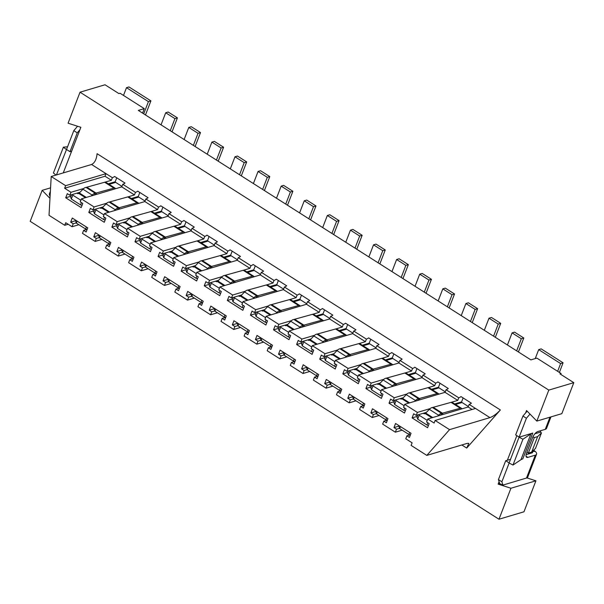 <?xml version="1.0" encoding="UTF-8"?>
<svg xmlns="http://www.w3.org/2000/svg" width="604" height="604" viewBox="0 0 604 604"><rect width="100%" height="100%" fill="white"/><g stroke="black" fill="none" stroke-linecap="round" stroke-linejoin="round"><path stroke-width="0.91" d="M68.169 224.265L64.726 225.292L49.022 215.311L51.204 176.496L91.589 164.484C94.707 162.929 96.542 159.328 97.078 153.688L500.361 409.965L466.711 448.077L468.825 443.344L467.202 443.374L426.817 455.393L449.55 429.64L435.114 420.467L434.117 423.049L427.768 419.01L426.62 421.985L429.165 423.6L427.564 427.73L412.094 417.9L413.687 413.763L416.231 415.378L417.379 412.411L404.672 404.34L403.532 407.307L406.069 408.923L404.476 413.053L389.006 403.223L390.599 399.093L393.136 400.701L394.276 397.757L381.585 389.663L380.437 392.63L382.974 394.246L381.381 398.383L365.911 388.546L367.504 384.416L370.048 386.031L371.181 383.079L358.489 374.986L357.341 377.961L359.886 379.576L358.293 383.706L342.815 373.876L344.416 369.739L346.953 371.354L348.093 368.41L335.401 360.316L334.254 363.283L336.79 364.899L335.197 369.029L319.727 359.199L321.32 355.069L323.857 356.677L324.997 353.733L312.306 345.639L311.158 348.606L313.702 350.222L312.102 354.359L296.632 344.522L298.225 340.392L300.769 342.007L301.902 339.055L289.21 330.962L288.07 333.937L290.607 335.552L289.014 339.682L273.536 329.852L275.137 325.715L277.674 327.33L278.814 324.386L266.122 316.292L264.975 319.259L267.512 320.875L265.919 325.005L250.449 315.175L252.042 311.045L254.586 312.653L255.719 309.709L243.027 301.615L241.879 304.582L244.424 306.198L242.831 310.328L227.353 300.498L228.946 296.368L231.491 297.983L232.631 295.031L219.931 286.938L218.791 289.912L221.328 291.521L219.735 295.658L204.265 285.828L205.858 281.691L208.395 283.306L209.535 280.362L196.844 272.268L195.696 275.235L198.24 276.851L196.64 280.981L181.17 271.151L182.763 267.021L185.307 268.629L186.44 265.684L173.748 257.591L172.601 260.558L175.145 262.174L173.552 266.304L158.074 256.474L159.675 252.344L162.212 253.959L163.352 251.007L150.66 242.914L149.513 245.888L152.049 247.497L150.456 251.634L134.986 241.796L136.579 237.666L139.124 239.282L140.256 236.33L152.971 232.548M51.204 176.496L65.632 185.67L106.025 173.658L105.028 176.24L111.378 180.271L112.374 177.689L91.589 164.484M158.558 207.044L145.858 198.973L144.862 201.555L157.561 209.626L158.558 207.044A9.03 3.767 -57.6 0 0 160.792 205.805L171.189 212.404A9.03 3.767 122.4 0 1 168.954 213.642L167.957 216.224L127.565 228.244L140.256 236.33M144.862 201.555L104.469 213.567L117.176 221.638L129.905 217.848M151.219 211.513L157.561 209.626M128.123 196.836L134.473 194.949L121.774 186.878L81.381 198.89L94.081 206.961L106.81 203.178M134.473 194.949L135.47 192.366L122.771 184.296L121.774 186.878M105.028 176.24L64.636 188.252L70.985 192.291L83.714 188.501M105.036 182.159L111.378 180.271M78.86 224.726L72.072 226.742L65.723 222.71L64.726 225.292M101.955 239.395L95.16 241.419L82.461 233.348L83.609 230.373L86.145 231.989L87.746 227.859L72.269 218.029L70.676 222.159L75.953 220.588M125.028 254.058L118.263 256.073L105.557 248.018L106.704 245.05L109.241 246.666L110.834 242.536L95.364 232.699L93.771 236.836L99.048 235.266M65.632 185.67L64.636 188.252M127.61 231.966L126.727 234.239L128.267 234.616M127.036 229.611L118.988 224.492L117.493 228.365L126.727 234.239M117.727 224.099L116.836 226.409L117.493 228.365M118.988 224.492L118.754 223.797M123.133 222.491L123.956 223.019L124.892 222.74A1.502 0.627 122.4 0 0 125.511 222.31L129.143 218.565A6.025 2.514 -57.6 0 1 132.223 216.761L150.834 211.589A6.025 2.514 -57.6 0 1 152.072 211.672L161.313 217.546A6.025 2.514 122.4 0 0 160.075 217.463L141.457 222.634A6.025 2.514 122.4 0 0 138.376 224.431L137.569 225.262M161.819 218.052L161.54 217.734A6.025 2.514 122.4 0 0 161.313 217.546M142.053 223.933L142.62 222.649L133.378 216.783M104.515 217.289L103.639 219.562L105.179 219.939M103.948 214.933L95.893 209.822L94.398 213.695L103.639 219.562M94.639 209.429L93.748 211.732L94.398 213.695M95.893 209.822L95.666 209.12M100.037 207.821L100.86 208.342L101.804 208.063A1.502 0.627 122.4 0 0 102.423 207.633L106.047 203.888A6.025 2.514 -57.6 0 1 109.128 202.083L127.746 196.919A6.025 2.514 -57.6 0 1 128.984 197.002L138.218 202.868A6.025 2.514 122.4 0 0 136.98 202.785L118.369 207.957A6.025 2.514 122.4 0 0 115.288 209.754L114.481 210.592M138.724 203.374L138.444 203.065A6.025 2.514 122.4 0 0 138.218 202.868M118.958 209.256L119.524 207.98L110.29 202.106M81.419 202.619L80.543 204.884L82.084 205.269M80.853 200.256L72.805 195.145L71.31 199.018L80.543 204.884M71.544 194.752L70.653 197.055L71.31 199.018M72.805 195.145L72.571 194.443M76.95 193.144L77.773 193.665L78.709 193.386A1.502 0.627 122.4 0 0 79.328 192.963L82.952 189.211A6.025 2.514 -57.6 0 1 86.04 187.414L104.651 182.242A6.025 2.514 -57.6 0 1 105.889 182.325L115.122 188.191A6.025 2.514 122.4 0 0 113.892 188.108L95.273 193.28A6.025 2.514 122.4 0 0 92.193 195.084L91.385 195.915M115.636 188.705L115.349 188.388A6.025 2.514 122.4 0 0 115.122 188.191M95.87 194.579L96.436 193.303L87.195 187.436M123.337 250.479L122.559 252.495L121.91 250.532L122.204 249.762M100.249 235.802L99.471 237.817L98.814 235.854L99.116 235.084M99.471 237.817L108.705 243.684L109.483 241.676M108.705 243.684L110.245 244.069M77.153 221.132L76.376 223.14L75.727 221.185L76.021 220.407M76.376 223.14L85.617 229.014L86.395 226.998M85.617 229.014L87.15 229.392M155.266 213.703L161.864 211.74L168.146 215.734M132.17 199.026L138.769 197.063L145.051 201.056M109.082 184.356L115.674 182.393L121.963 186.387M126.221 221.577L116.028 224.605L113.484 222.989L111.891 227.127L127.368 236.957L128.962 232.827L126.417 231.211L127.565 228.244M162.914 207.149L161.381 211.113L154.443 213.182M111.891 227.127L117.168 225.556M157.478 213.046L157.81 212.178M122.771 184.296A9.03 3.767 122.4 0 0 124.998 183.057L114.609 176.451A9.03 3.767 -57.6 0 1 112.374 177.689M80.038 192.223L69.845 195.258L67.301 193.642L65.708 197.772L70.985 196.209M116.731 177.803L115.198 181.766L108.259 183.827M111.295 183.699L111.627 182.831M65.708 197.772L81.178 207.61L82.778 203.472L80.234 201.864L81.381 198.89M94.073 210.879L88.803 212.449L104.273 222.28L105.866 218.15L103.329 216.534L104.469 213.567M145.858 198.973A9.03 3.767 122.4 0 0 148.093 197.734L137.704 191.128A9.03 3.767 -57.6 0 1 135.47 192.366M103.133 206.9L92.933 209.935L90.396 208.32L88.803 212.449M139.818 192.48L138.293 196.443L131.355 198.505M134.382 198.369L134.715 197.5M70.676 222.159L73.22 223.774L76.285 222.861M87.029 229.361L83.609 230.373M93.771 236.836L96.308 238.444L99.373 237.538M110.117 244.031L106.704 245.05M133.212 258.708L129.792 259.728L132.336 261.343L133.929 257.206L118.46 247.376L116.859 251.506L122.136 249.935M116.859 251.506L119.403 253.121L122.469 252.208M117.176 221.638L116.028 224.605M70.985 192.291L69.845 195.258M94.081 206.961L92.933 209.935M73.22 223.774L72.072 226.742M96.308 238.444L95.16 241.419M119.403 253.121L118.263 256.073M79.917 129.754L77.259 132.835L69.989 151.687L71.642 151.196L80.861 127.301L68.071 123.193L80.03 92.201L105.02 84.771L118.875 93.575L120.037 93.227L144.28 108.637L138.308 110.411L530.878 359.886L536.858 358.112L557.643 371.317L560.625 363.57L538.692 349.625L535.235 358.595M63.261 172.91L71.642 151.196M50.562 187.844L42.159 190.343L49.973 198.361M498.979 519.229L510.939 488.243L535.922 480.807L523.97 511.799L498.979 519.229L30.2 221.336L42.159 190.343M77.576 126.251L73.801 130.63L77.259 132.835M73.801 130.63L66.523 149.482L69.989 151.687M50.366 191.355L49.286 194.163L50.177 194.73M49.286 194.163L50.072 196.655M142.559 113.114L144.28 108.637M143.714 113.846L148.425 101.623L126.493 87.678L123.503 95.432M66.523 149.482L56.459 174.933M67.557 146.795L63.382 147.172L66.281 149.482M56.013 175.069L53.416 173.001L63.382 147.172M126.493 87.678L128.977 86.946L150.909 100.883L145.473 114.971M150.909 100.883L148.425 101.623M161.034 124.854L165.7 112.759L168.184 112.019L177.417 117.886L172.034 131.846M184.122 139.524L188.788 127.429L191.272 126.697L200.513 132.563L195.122 146.523M207.217 154.201L211.883 142.106L214.367 141.366L223.601 147.24L218.218 161.192M165.7 112.759L174.933 118.626L177.417 117.886M174.933 118.626L170.268 130.721M188.788 127.429L198.029 133.303L200.513 132.563M198.029 133.303L193.363 145.398M211.883 142.106L221.117 147.98L223.601 147.24M221.117 147.98L216.451 160.075M174.329 226.183L180.656 224.295L167.957 216.224M180.656 224.295L181.653 221.713L168.954 213.642M122.559 252.495L131.8 258.361L132.578 256.345M133.341 258.738L131.8 258.361M510.939 488.243L498.141 484.129L499.093 481.675L498.428 479.591L505.707 460.731L507.36 460.24L516.85 435.658M530.01 414.08L526.409 418.255L519.138 437.107L515.673 434.91L522.943 416.058L525.601 412.977L526.545 410.524L536.843 421.094L548.802 390.101L80.03 92.201M548.802 390.101L573.8 382.664L559.946 373.861L561.101 373.514L557.643 371.317M129.792 259.728L128.644 262.695L141.351 270.766L142.491 267.798L139.954 266.183L141.547 262.053L157.017 271.883L155.424 276.013L152.887 274.397L151.74 277.372L164.439 285.443L165.587 282.468L163.05 280.86L164.643 276.723L180.113 286.56L178.52 290.69L175.975 289.074L174.835 292.042L187.534 300.12L188.682 297.145L186.138 295.53L187.731 291.4L203.208 301.23L201.608 305.367L199.071 303.752L197.923 306.719L210.622 314.79L211.77 311.823L209.233 310.207L210.826 306.077L226.296 315.907L224.703 320.037L222.166 318.421L221.019 321.396L233.718 329.467L234.865 326.5L232.321 324.884L233.922 320.747L249.392 330.584L247.799 334.714L245.254 333.098L244.107 336.073L256.813 344.144L257.953 341.169L255.417 339.554L257.01 335.424L272.479 345.254L270.886 349.391L268.35 347.776L267.202 350.743L279.901 358.814L281.049 355.847L278.512 354.231L280.105 350.101L295.575 359.931L293.982 364.061L291.438 362.453L290.298 365.42L302.997 373.491L304.144 370.524L301.6 368.908L303.193 364.771L318.67 374.608L317.077 378.738L314.533 377.123L313.385 380.097L326.092 388.168L327.232 385.193L324.695 383.578L326.288 379.448L341.758 389.278L340.165 393.415L337.628 391.8L336.481 394.767L349.18 402.838L350.328 399.871L347.783 398.255L349.384 394.125L364.854 403.955L363.261 408.085L360.716 406.477L359.569 409.444L372.275 417.515L373.423 414.548L370.879 412.932L372.472 408.795L387.949 418.632L386.349 422.762L383.812 421.147L382.664 424.121L395.363 432.192L396.511 429.218L393.974 427.602L395.567 423.472L411.037 433.302L409.444 437.439L406.9 435.824L405.767 438.768L412.109 442.83L411.113 445.412L426.817 455.393M181.653 221.713A9.03 3.767 122.4 0 0 183.888 220.483L194.277 227.081A9.03 3.767 -57.6 0 1 192.042 228.32L204.748 236.391A9.03 3.767 122.4 0 0 206.976 235.152L217.372 241.759A9.03 3.767 -57.6 0 1 215.137 242.997L227.836 251.068A9.03 3.767 122.4 0 0 230.071 249.829L240.46 256.436A9.03 3.767 -57.6 0 1 238.233 257.666L250.932 265.737A9.03 3.767 122.4 0 0 253.167 264.507L263.555 271.105A9.03 3.767 -57.6 0 1 261.321 272.344L274.02 280.415A9.03 3.767 122.4 0 0 276.255 279.176L286.651 285.783A9.03 3.767 -57.6 0 1 284.416 287.021L297.115 295.092A9.03 3.767 122.4 0 0 299.35 293.854L309.739 300.46A9.03 3.767 -57.6 0 1 307.504 301.69L320.211 309.761A9.03 3.767 122.4 0 0 322.438 308.531L332.834 315.129A9.03 3.767 -57.6 0 1 330.599 316.368L343.298 324.439A9.03 3.767 122.4 0 0 345.533 323.2L355.922 329.807A9.03 3.767 -57.6 0 1 353.695 331.045L366.394 339.116A9.03 3.767 122.4 0 0 368.629 337.878L379.018 344.484A9.03 3.767 -57.6 0 1 376.783 345.714L389.482 353.785A9.03 3.767 122.4 0 0 391.717 352.555L402.113 359.154A9.03 3.767 -57.6 0 1 399.878 360.392L412.577 368.463A9.03 3.767 122.4 0 0 414.812 367.224L425.201 373.831A9.03 3.767 -57.6 0 1 422.966 375.069L435.673 383.14A9.03 3.767 122.4 0 0 437.9 381.902L448.296 388.508A9.03 3.767 -57.6 0 1 446.062 389.739L458.761 397.809A9.03 3.767 122.4 0 0 460.995 396.579L471.384 403.178A9.03 3.767 -57.6 0 1 469.157 404.416L475.507 408.455L435.114 420.467M475.507 408.455L489.935 417.621C493.392 416.284 496.865 413.732 500.361 409.965M148.139 268.75L141.351 270.766M145.564 266.885L142.491 267.798M145.232 264.612L139.954 266.183M156.3 273.386L152.887 274.397M171.234 283.419L164.439 285.443M168.652 281.562L165.587 282.468M168.32 279.29L163.05 280.86M179.396 288.055L175.975 289.074M194.322 298.097L187.534 300.12M191.747 296.232L188.682 297.145M191.415 293.967L186.138 295.53M202.491 302.732L199.071 303.752M217.417 312.774L210.622 314.79M214.835 310.909L211.77 311.823M214.511 308.636L209.233 310.207M225.579 317.41L222.166 318.421M240.513 327.443L233.718 329.467M237.931 325.586L234.865 326.5M237.599 323.314L232.321 324.884M248.674 332.087L245.254 333.098M263.601 342.121L256.813 344.144M261.026 340.256L257.953 341.169M260.694 337.991L255.417 339.554M271.762 346.756L268.35 347.776M286.696 356.798L279.901 358.814M284.114 354.933L281.049 355.847M283.782 352.661L278.512 354.231M294.858 361.434L291.438 362.453M309.784 371.468L302.997 373.491M307.209 369.61L304.144 370.524M306.877 367.338L301.6 368.908M317.953 376.111L314.533 377.123M332.88 386.145L326.092 388.168M330.297 384.28L327.232 385.193M329.973 382.015L324.695 383.578M341.041 390.78L337.628 391.8M355.975 400.822L349.18 402.838M353.393 398.957L350.328 399.871M353.061 396.685L347.783 398.255M364.137 405.458L360.716 406.477M379.063 415.492L372.275 417.515M376.488 413.634L373.423 414.548M376.156 411.362L370.879 412.932M387.224 420.135L383.812 421.147M402.158 430.169L395.363 432.192M399.576 428.311L396.511 429.218M399.244 426.039L393.974 427.602M410.32 434.804L406.9 435.824M489.935 417.621L449.55 429.64M472.056 409.474L468.16 406.998L427.768 419.01M468.16 406.998L469.157 404.416M417.372 416.33L412.094 417.9M428.47 425.39L426.93 425.012L417.696 419.138L417.039 417.183L417.93 414.873M457.681 403.819L458.013 402.951M463.117 397.923L461.584 401.886L454.646 403.955M426.424 412.343L416.231 415.378M458.761 397.809L457.764 400.392L451.422 402.279M430.108 408.621L417.379 412.411M457.764 400.392L445.065 392.321L404.672 404.34M445.065 392.321L446.062 389.739M394.276 401.652L389.006 403.223M405.375 410.712L403.842 410.335L394.601 404.469L393.951 402.506L394.842 400.195M434.586 389.142L434.918 388.274M440.022 383.246L438.496 387.217L431.55 389.278M403.336 397.674L393.136 400.701M435.673 383.14L434.676 385.722L428.342 387.609M406.99 393.967L394.276 397.757M434.676 385.722L421.969 377.651L381.585 389.663M421.969 377.651L422.966 375.069M371.188 386.975L365.911 388.546M382.287 396.035L380.747 395.658L371.513 389.791L370.856 387.828L371.747 385.526M411.49 374.465L411.83 373.604M416.934 368.576L415.401 372.54L408.463 374.601M380.241 382.996L370.048 386.031M412.577 368.463L411.581 371.045L405.254 372.932M383.895 379.297L371.181 383.079M411.581 371.045L398.882 362.974L358.489 374.986M398.882 362.974L399.878 360.392M348.093 372.306L342.815 373.876M359.191 381.366L357.659 380.988L348.417 375.114L347.761 373.159L348.651 370.848M388.402 359.795L388.734 358.927M393.838 353.899L392.306 357.862L385.367 359.931M357.145 368.319L346.953 371.354M389.482 353.785L388.485 356.368L382.158 358.255M360.799 364.62L348.093 368.41M388.485 356.368L375.786 348.297L335.401 360.316M375.786 348.297L376.783 345.714M324.997 357.628L319.727 359.199M336.103 366.688L334.563 366.311L325.322 360.445L324.673 358.482L325.564 356.171M365.307 345.118L365.647 344.25M370.743 339.221L369.218 343.185L362.279 345.254M334.057 353.65L323.857 356.677M366.394 339.116L365.397 341.698L359.07 343.578M337.712 349.942L324.997 353.733M365.397 341.698L352.698 333.627L312.306 345.639M352.698 333.627L353.695 331.045M301.909 342.951L296.632 344.522M313.008 352.011L311.468 351.634L302.234 345.767L301.577 343.804L302.468 341.502M342.219 330.441L342.551 329.58M347.655 324.552L346.122 328.516L339.184 330.577M310.962 338.972L300.769 342.007M343.298 324.439L342.302 327.021L335.975 328.908M314.616 335.273L301.902 339.055M342.302 327.021L329.603 318.95L289.21 330.962M329.603 318.95L330.599 316.368M278.814 328.282L273.536 329.852M289.912 337.342L288.38 336.964L279.139 331.09L278.489 329.135L279.38 326.824M319.123 315.771L319.456 314.903M324.559 309.875L323.034 313.838L316.088 315.907M287.874 324.295L277.674 327.33M320.211 309.761L319.214 312.344L312.88 314.231M291.528 320.596L278.814 324.386M319.214 312.344L306.507 304.273L266.122 316.292M306.507 304.273L307.504 301.69M255.726 313.604L250.449 315.175M266.825 322.664L265.284 322.287L256.051 316.413L255.394 314.457L256.285 312.147M296.028 301.094L296.368 300.226M301.471 295.197L299.939 299.161L293 301.23M264.779 309.626L254.586 312.653M297.115 295.092L296.119 297.674L289.792 299.554M268.433 305.918L255.719 309.709M296.119 297.674L283.419 289.603L243.027 301.615M283.419 289.603L284.416 287.021M232.631 298.927L227.353 300.498M243.729 307.987L242.196 307.61L232.955 301.743L232.298 299.78L233.189 297.478M272.94 286.417L273.272 285.556M278.376 280.528L276.843 284.492L269.905 286.553M241.683 294.948L231.491 297.983M274.02 280.415L273.023 282.997L266.696 284.884M245.337 291.249L232.631 295.031M273.023 282.997L260.324 274.926L219.931 286.938M260.324 274.926L261.321 272.344M209.535 284.257L204.265 285.828M220.641 293.317L219.101 292.94L209.86 287.066L209.211 285.111L210.101 282.8M249.845 271.747L250.177 270.879M255.281 265.851L253.756 269.814L246.817 271.876M218.595 280.271L208.395 283.306M250.932 265.737L249.935 268.319L243.608 270.207M222.249 276.572L209.535 280.362M249.935 268.319L237.236 260.248L196.844 272.268M237.236 260.248L238.233 257.666M186.447 269.58L181.17 271.151M197.546 278.64L196.006 278.263L186.772 272.389L186.115 270.433L187.006 268.123M226.757 257.07L227.089 256.202M232.193 251.173L230.66 255.137L223.722 257.206M195.5 265.601L185.307 268.629M227.836 251.068L226.84 253.65L220.513 255.53M199.154 261.894L186.44 265.684M226.84 253.65L214.141 245.579L173.748 257.591M214.141 245.579L215.137 242.997M163.352 254.903L158.074 256.474M174.45 263.963L172.918 263.586L163.676 257.719L163.027 255.756L163.918 253.453M203.661 242.393L203.993 241.524M209.097 236.504L207.572 240.468L200.626 242.529M172.412 250.924L162.212 253.959M204.748 236.391L203.752 238.973L197.417 240.86M176.066 247.217L163.352 251.007M203.752 238.973L191.045 230.902L150.66 242.914M191.045 230.902L192.042 228.32M140.264 240.233L134.986 241.796M151.362 249.293L149.822 248.916L140.589 243.042L139.932 241.079L140.823 238.776M180.566 227.723L180.906 226.855M186.009 221.827L184.477 225.79L177.538 227.851M149.316 236.247L139.124 239.282M535.922 480.807L526.93 477.915L502.936 485.08L499.719 483.661L498.141 484.129M499.719 483.661L499.093 481.675M507.36 460.24L510.531 459.297M525.601 412.977L527.164 411.165M573.8 382.664L561.833 413.657L536.843 421.094M155.666 271.022L154.888 273.038L156.428 273.416M146.432 265.156L145.655 267.164L144.998 265.209L145.3 264.431M145.655 267.164L154.888 273.038M178.761 285.7L177.984 287.708L179.524 288.093M169.528 279.826L168.75 281.841L168.093 279.878L168.395 279.108M168.75 281.841L177.984 287.708M201.857 300.369L201.079 302.385L202.612 302.763M192.616 294.503L191.838 296.519L191.189 294.556L191.483 293.786M191.838 296.519L201.079 302.385M224.945 315.046L224.167 317.062L225.707 317.44M215.711 309.18L214.933 311.188L214.277 309.233L214.579 308.455M214.933 311.188L224.167 317.062M248.04 329.724L247.262 331.739L248.803 332.117M238.799 323.85L238.021 325.866L237.372 323.903L237.666 323.132M238.021 325.866L247.262 331.739M271.128 344.401L270.35 346.409L271.891 346.787M261.894 338.527L261.117 340.543L260.46 338.58L260.762 337.81M261.117 340.543L270.35 346.409M294.224 359.07L293.446 361.086L294.986 361.464M284.99 353.204L284.212 355.212L283.555 353.257L283.857 352.479M284.212 355.212L293.446 361.086M317.319 373.748L316.541 375.764L318.074 376.141M308.078 367.874L307.3 369.89L306.651 367.934L306.945 367.156M307.3 369.89L316.541 375.764M340.407 388.425L339.629 390.433L341.169 390.811M331.173 382.551L330.396 384.567L329.739 382.604L330.041 381.834M330.396 384.567L339.629 390.433M363.502 403.094L362.725 405.11L364.265 405.488M354.261 397.228L353.483 399.236L352.834 397.281L353.129 396.503M353.483 399.236L362.725 405.11M377.357 411.898L376.579 413.914L375.922 411.958L376.224 411.181M376.579 413.914L385.813 419.788L386.59 417.772M385.813 419.788L387.353 420.165M400.452 426.575L399.674 428.591L399.017 426.628L399.32 425.858M399.674 428.591L408.908 434.457L409.686 432.449M408.908 434.457L410.448 434.835M455.469 404.476L462.06 402.513L468.349 406.507M427.806 422.74L426.93 425.012M427.239 420.384L419.191 415.265L417.696 419.138M419.191 415.265L418.957 414.571M423.336 413.264L424.159 413.785L425.095 413.506A1.502 0.627 122.4 0 0 425.714 413.083L429.346 409.331A6.025 2.514 -57.6 0 1 432.426 407.534L451.037 402.362A6.025 2.514 -57.6 0 1 452.275 402.445L461.509 408.319A6.025 2.514 122.4 0 0 460.278 408.236L441.66 413.4A6.025 2.514 122.4 0 0 438.579 415.205L437.772 416.035M432.373 389.799L438.972 387.836L445.254 391.83M404.718 408.062L403.842 410.335M404.144 405.707L396.096 400.588L394.601 404.469M396.096 400.588L395.862 399.893M400.241 398.595L401.064 399.116L402.007 398.836A1.502 0.627 122.4 0 0 402.619 398.406L406.25 394.661A6.025 2.514 -57.6 0 1 409.331 392.857L427.949 387.685A6.025 2.514 -57.6 0 1 429.18 387.768L438.421 393.642A6.025 2.514 122.4 0 0 437.183 393.559L418.572 398.731A6.025 2.514 122.4 0 0 415.484 400.527L414.684 401.366M409.286 375.122L415.877 373.166L422.166 377.16M381.622 393.385L380.747 395.658M381.056 391.03L373.008 385.918L371.513 389.791M373.008 385.918L372.774 385.216M377.153 383.918L377.968 384.438L378.912 384.159A1.502 0.627 122.4 0 0 379.531 383.736L383.155 379.984A6.025 2.514 -57.6 0 1 386.243 378.187L404.854 373.015A6.025 2.514 -57.6 0 1 406.092 373.098L415.326 378.965A6.025 2.514 122.4 0 0 414.087 378.882L395.477 384.053A6.025 2.514 122.4 0 0 392.396 385.858L391.588 386.688M386.19 360.452L392.789 358.489L399.07 362.483M358.534 378.716L357.659 380.988M357.961 376.36L349.912 371.241L348.417 375.114M349.912 371.241L349.678 370.546M354.057 369.24L354.88 369.761L355.816 369.482A1.502 0.627 122.4 0 0 356.436 369.059L360.067 365.307A6.025 2.514 -57.6 0 1 363.147 363.51L381.758 358.338A6.025 2.514 -57.6 0 1 382.996 358.421L392.238 364.295A6.025 2.514 122.4 0 0 390.999 364.212L372.381 369.376A6.025 2.514 122.4 0 0 369.301 371.181L368.493 372.011M363.102 345.775L369.693 343.812L375.975 347.806M335.439 364.038L334.563 366.311M334.873 361.683L326.817 356.564L325.322 360.445M326.817 356.564L326.59 355.869M330.962 354.571L331.785 355.092L332.728 354.812A1.502 0.627 122.4 0 0 333.348 354.382L336.972 350.637A6.025 2.514 -57.6 0 1 340.052 348.833L358.67 343.661A6.025 2.514 -57.6 0 1 359.909 343.744L369.142 349.618A6.025 2.514 122.4 0 0 367.904 349.535L349.293 354.707A6.025 2.514 122.4 0 0 346.213 356.503L345.405 357.341M340.007 331.098L346.598 329.142L352.887 333.136M312.344 349.361L311.468 351.634M311.777 347.006L303.729 341.894L302.234 345.767M303.729 341.894L303.495 341.192M307.874 339.893L308.697 340.414L309.633 340.135A1.502 0.627 122.4 0 0 310.252 339.705L313.884 335.96A6.025 2.514 -57.6 0 1 316.964 334.155L335.575 328.991A6.025 2.514 -57.6 0 1 336.813 329.074L346.047 334.941A6.025 2.514 122.4 0 0 344.816 334.858L326.198 340.029A6.025 2.514 122.4 0 0 323.117 341.826L322.309 342.664M316.911 316.428L323.51 314.465L329.792 318.459M289.256 334.692L288.38 336.964M288.682 332.336L280.633 327.217L279.139 331.09M280.633 327.217L280.399 326.522M284.778 325.216L285.601 325.737L286.545 325.458A1.502 0.627 122.4 0 0 287.157 325.035L290.788 321.283A6.025 2.514 -57.6 0 1 293.869 319.486L312.487 314.314A6.025 2.514 -57.6 0 1 313.718 314.397L322.959 320.263A6.025 2.514 122.4 0 0 321.721 320.188L303.11 325.352A6.025 2.514 122.4 0 0 300.022 327.157L299.222 327.987M293.823 301.751L300.414 299.788L306.704 303.782M266.16 320.014L265.284 322.287M265.594 317.659L257.546 312.54L256.051 316.413M257.546 312.54L257.312 311.845M261.683 310.539L262.506 311.068L263.45 310.788A1.502 0.627 122.4 0 0 264.069 310.358L267.693 306.613A6.025 2.514 -57.6 0 1 270.781 304.809L289.392 299.637A6.025 2.514 -57.6 0 1 290.63 299.72L299.863 305.594A6.025 2.514 122.4 0 0 298.625 305.511L280.014 310.683A6.025 2.514 122.4 0 0 276.934 312.479L276.126 313.31M270.728 287.074L277.327 285.118L283.608 289.105M243.072 305.337L242.196 307.61M242.498 302.981L234.45 297.87L232.955 301.743M234.45 297.87L234.216 297.168M238.595 295.869L239.418 296.39L240.354 296.111A1.502 0.627 122.4 0 0 240.973 295.681L244.605 291.936A6.025 2.514 -57.6 0 1 247.685 290.131L266.296 284.967A6.025 2.514 -57.6 0 1 267.534 285.05L276.775 290.917A6.025 2.514 122.4 0 0 275.537 290.834L256.919 296.005A6.025 2.514 122.4 0 0 253.839 297.802L253.031 298.64M247.632 272.404L254.231 270.441L260.513 274.435M219.977 290.667L219.101 292.94M219.411 288.304L211.355 283.193L209.86 287.066M211.355 283.193L211.128 282.498M215.5 281.192L216.323 281.713L217.266 281.434A1.502 0.627 122.4 0 0 217.885 281.011L221.509 277.259A6.025 2.514 -57.6 0 1 224.59 275.462L243.208 270.29A6.025 2.514 -57.6 0 1 244.446 270.373L253.68 276.239A6.025 2.514 122.4 0 0 252.442 276.156L233.831 281.328A6.025 2.514 122.4 0 0 230.751 283.133L229.943 283.963M224.545 257.727L231.136 255.764L237.425 259.758M196.881 275.99L196.006 278.263M196.315 273.635L188.267 268.516L186.772 272.389M188.267 268.516L188.033 267.821M192.412 266.515L193.235 267.043L194.171 266.764A1.502 0.627 122.4 0 0 194.79 266.334L198.422 262.589A6.025 2.514 -57.6 0 1 201.502 260.785L220.113 255.613A6.025 2.514 -57.6 0 1 221.351 255.696L230.585 261.57A6.025 2.514 122.4 0 0 229.354 261.487L210.736 266.658A6.025 2.514 122.4 0 0 207.655 268.455L206.847 269.286M201.449 243.05L208.048 241.087L214.329 245.081M173.793 261.313L172.918 263.586M173.22 258.957L165.171 253.846L163.676 257.719M165.171 253.846L164.937 253.144M169.316 251.845L170.139 252.366L171.083 252.087A1.502 0.627 122.4 0 0 171.695 251.657L175.326 247.912A6.025 2.514 -57.6 0 1 178.407 246.107L197.025 240.943A6.025 2.514 -57.6 0 1 198.255 241.026L207.497 246.893A6.025 2.514 122.4 0 0 206.258 246.809L187.648 251.981A6.025 2.514 122.4 0 0 184.56 253.778L183.759 254.616M178.361 228.38L184.952 226.417L191.242 230.411M150.698 246.643L149.822 248.916M150.132 244.28L142.083 239.169L140.589 243.042M142.083 239.169L141.849 238.474M146.221 237.168L147.044 237.689L147.988 237.41A1.502 0.627 122.4 0 0 148.607 236.987L152.231 233.235A6.025 2.514 -57.6 0 1 155.319 231.438L173.929 226.266A6.025 2.514 -57.6 0 1 175.168 226.349L184.401 232.215A6.025 2.514 122.4 0 0 183.163 232.132L164.552 237.304A6.025 2.514 122.4 0 0 161.472 239.108L160.664 239.939M560.769 374.382L561.101 373.514M540.912 430.629L540.331 432.147L541.486 432.879L535.506 448.379L531.656 452.109L528.341 453.091L526.937 452.2M533.211 450.599L532.358 452.804L526.122 454.661M533.657 450.169L535.25 451.43A7.527 2.96 -158.9 0 1 536.571 454.2A7.527 2.96 -158.9 0 1 535.325 455.159L527.873 457.371A6.025 2.514 -57.6 0 1 526.635 457.288A6.025 2.514 -57.6 0 1 526.56 453.189L532.539 437.696A6.025 2.514 -57.6 0 1 537.839 431.543L545.291 429.331A7.527 2.96 21.1 0 0 546.537 428.372L550.969 416.888M509.127 463.049L501.894 481.788L502.936 485.08M520.95 459.712L512.985 465.042L509.089 463.034L519.055 437.205L532.766 433.053A19.57 7.701 21.1 0 0 530.916 433.891L520.95 459.712A19.57 7.701 -158.9 0 1 522.8 458.881L532.766 433.053M501.894 481.788L498.428 479.591M505.707 460.731L509.134 462.913M522.943 416.058L526.409 418.255M538.692 349.625L541.176 348.886L563.056 362.793L559.402 372.434M534.918 433.755L540.331 432.147M532.962 436.73L534.321 437.598L537.635 436.609L541.486 432.879M537.635 436.609L531.656 452.109M535.25 451.43L532.879 451.452M519.055 437.205L522.951 439.221L530.916 433.891M563.056 362.793L560.625 363.57M462.022 408.825L461.743 408.508A6.025 2.514 122.4 0 0 461.509 408.319M438.927 394.148L438.647 393.838A6.025 2.514 122.4 0 0 438.421 393.642M415.839 379.478L415.552 379.161A6.025 2.514 122.4 0 0 415.326 378.965M392.743 364.801L392.464 364.484A6.025 2.514 122.4 0 0 392.238 364.295M369.648 350.124L369.369 349.807A6.025 2.514 122.4 0 0 369.142 349.618M346.56 335.454L346.281 335.137A6.025 2.514 122.4 0 0 346.047 334.941M323.465 320.777L323.185 320.46A6.025 2.514 122.4 0 0 322.959 320.263M300.377 306.1L300.09 305.783A6.025 2.514 122.4 0 0 299.863 305.594M277.281 291.422L277.002 291.113A6.025 2.514 122.4 0 0 276.775 290.917M254.186 276.753L253.907 276.436A6.025 2.514 122.4 0 0 253.68 276.239M231.098 262.076L230.811 261.758A6.025 2.514 122.4 0 0 230.585 261.57M208.002 247.398L207.723 247.089A6.025 2.514 122.4 0 0 207.497 246.893M184.915 232.729L184.628 232.412A6.025 2.514 122.4 0 0 184.401 232.215M528.341 453.091L534.321 437.598M522.951 439.221L512.985 465.042M230.305 168.878L234.979 156.783L237.455 156.043L246.696 161.91L241.313 175.87M253.401 183.556L258.067 171.46L260.55 170.721L269.784 176.587L264.401 190.547M276.496 198.225L281.162 186.13L283.646 185.39L292.88 191.264L287.496 205.217M299.584 212.902L304.25 200.807L306.734 200.067L315.975 205.941L310.584 219.894M322.679 227.58L327.345 215.485L329.829 214.745L339.063 220.611L333.68 234.571M345.767 242.249L350.441 230.154L352.917 229.414L362.158 235.288L356.775 249.241M368.863 256.927L373.529 244.831L376.013 244.091L385.254 249.965L379.863 263.918M391.958 271.604L396.624 259.509L399.108 258.769L408.342 264.635L402.959 278.595M415.046 286.273L419.712 274.178L422.196 273.438L431.437 279.312L426.046 293.265M438.142 300.951L442.808 288.855L445.291 288.116L454.525 293.989L449.142 307.942M461.229 315.628L465.903 303.533L468.379 302.793L477.621 308.659L472.237 322.619M484.325 330.297L488.991 318.202L491.475 317.47L500.716 323.336L495.325 337.289M507.42 344.975L512.086 332.88L514.57 332.14L523.804 338.013L518.421 351.966M234.979 156.783L244.212 162.65L246.696 161.91M244.212 162.65L239.546 174.745M258.067 171.46L267.308 177.327L269.784 176.587M267.308 177.327L262.634 189.422M281.162 186.13L290.396 192.004L292.88 191.264M290.396 192.004L285.73 204.099M304.25 200.807L313.491 206.674L315.975 205.941M313.491 206.674L308.825 218.769M327.345 215.485L336.579 221.351L339.063 220.611M336.579 221.351L331.913 233.446M350.441 230.154L359.674 236.028L362.158 235.288M359.674 236.028L355.009 248.123M373.529 244.831L382.77 250.698L385.254 249.965M382.77 250.698L378.096 262.793M396.624 259.509L405.858 265.375L408.342 264.635M405.858 265.375L401.192 277.47M419.712 274.178L428.953 280.052L431.437 279.312M428.953 280.052L424.287 292.147M442.808 288.855L452.041 294.722L454.525 293.989M452.041 294.722L447.375 306.817M465.903 303.533L475.137 309.399L477.621 308.659M475.137 309.399L470.471 321.494M488.991 318.202L498.232 324.076L500.716 323.336M498.232 324.076L493.566 336.171M512.086 332.88L521.32 338.753L523.804 338.013M521.32 338.753L516.654 350.849M433.581 407.557L442.823 413.423L442.256 414.706M410.494 392.879L419.727 398.753L419.161 400.029M387.398 378.21L396.632 384.076L396.073 385.352M364.303 363.533L373.544 369.399L372.978 370.682M341.215 348.855L350.448 354.729L349.882 356.005M318.119 334.178L327.36 340.052L326.794 341.328M295.031 319.508L304.265 325.375L303.699 326.658M271.936 304.831L281.17 310.705L280.611 311.981M248.84 290.154L258.082 296.028L257.515 297.304M225.753 275.484L234.986 281.351L234.42 282.627M202.657 260.807L211.898 266.681L211.332 267.957M179.569 246.13L188.803 252.004L188.237 253.28M156.474 231.46L165.707 237.327L165.149 238.603M131.649 227.028L124.892 222.74M132.525 226.764L125.511 222.31M161.54 217.734L161.177 218.24M138.376 224.431L129.143 218.565M140.604 224.363L141.457 222.634L132.223 216.761M150.834 211.589L160.075 217.463M108.554 212.351L101.804 208.063M109.43 212.095L102.423 207.633M138.444 203.065L138.09 203.571M115.288 209.754L106.047 203.888M117.508 209.686L118.369 207.957L109.128 202.083M127.746 196.919L136.98 202.785M85.458 197.674L78.709 193.386M86.342 197.417L79.328 192.963M115.349 188.388L114.994 188.893M92.193 195.084L82.952 189.211M94.413 195.017L95.273 193.28L86.04 187.414M104.651 182.242L113.892 188.108M466.711 448.077L461.826 444.974M535.325 455.159L526.477 478.074M545.291 429.331L549.972 417.19M431.845 417.802L425.095 413.506M408.757 403.125L402.007 398.836M385.662 388.447L378.912 384.159M362.574 373.778L355.816 369.482M339.478 359.101L332.728 354.812M316.383 344.423L309.633 340.135M293.295 329.754L286.545 325.458M270.199 315.077L263.45 310.788M247.112 300.399L240.354 296.111M224.016 285.73L217.266 281.434M200.921 271.053L194.171 266.764M177.833 256.375L171.083 252.087M154.737 241.698L147.988 237.41M526.039 456.201L527.873 457.371M461.743 408.508L461.381 409.014M432.728 417.538L425.714 413.083M438.647 393.838L438.293 394.336M409.633 402.86L402.619 398.406M415.552 379.161L415.197 379.667M386.545 388.191L379.531 383.736M392.464 364.484L392.102 364.99M363.449 373.514L356.436 369.059M369.369 349.807L369.014 350.312M340.354 358.836L333.348 354.382M346.281 335.137L345.918 335.643M317.266 344.167L310.252 339.705M323.185 320.46L322.83 320.966M294.171 329.49L287.157 325.035M300.09 305.783L299.735 306.288M271.083 314.812L264.069 310.358M277.002 291.113L276.64 291.619M247.987 300.143L240.973 295.681M253.907 276.436L253.552 276.942M224.892 285.466L217.885 281.011M230.811 261.758L230.456 262.264M201.804 270.788L194.79 266.334M207.723 247.089L207.368 247.595M178.708 256.119L171.695 251.657M184.628 232.412L184.273 232.917M155.613 241.441L148.607 236.987M438.579 415.205L429.346 409.331M440.799 415.137L441.66 413.4L432.426 407.534M415.484 400.527L406.25 394.661M417.711 400.46L418.572 398.731L409.331 392.857M392.396 385.858L383.155 379.984M394.616 385.79L395.477 384.053L386.243 378.187M369.301 371.181L360.067 365.307M371.528 371.113L372.381 369.376L363.147 363.51M346.213 356.503L336.972 350.637M348.433 356.436L349.293 354.707L340.052 348.833M323.117 341.826L313.884 335.96M325.337 341.758L326.198 340.029L316.964 334.155M300.022 327.157L290.788 321.283M302.249 327.089L303.11 325.352L293.869 319.486M276.934 312.479L267.693 306.613M279.154 312.411L280.014 310.683L270.781 304.809M253.839 297.802L244.605 291.936M256.066 297.734L256.919 296.005L247.685 290.131M230.751 283.133L221.509 277.259M232.97 283.065L233.831 281.328L224.59 275.462M207.655 268.455L198.422 262.589M209.875 268.387L210.736 266.658L201.502 260.785M184.56 253.778L175.326 247.912M186.787 253.71L187.648 251.981L178.407 246.107M161.472 239.108L152.231 233.235M163.692 239.041L164.552 237.304L155.319 231.438M451.037 402.362L460.278 408.236M427.949 387.685L437.183 393.559M404.854 373.015L414.087 378.882M381.758 358.338L390.999 364.212M358.67 343.661L367.904 349.535M335.575 328.991L344.816 334.858M312.487 314.314L321.721 320.188M289.392 299.637L298.625 305.511M266.296 284.967L275.537 290.834M243.208 270.29L252.442 276.156M220.113 255.613L229.354 261.487M197.025 240.943L206.258 246.809M173.929 226.266L183.163 232.132M527.367 478.058L536.571 454.2"/></g></svg>
